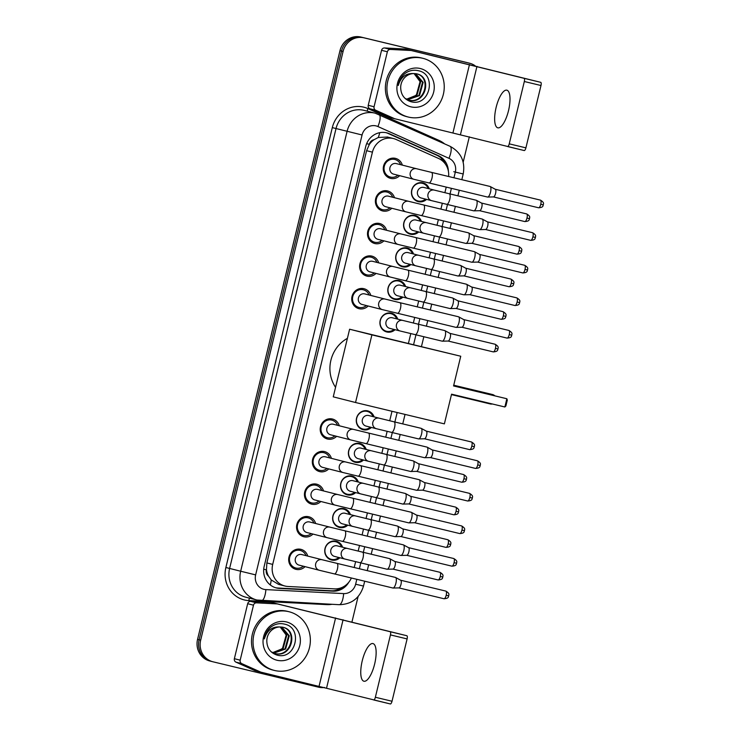 <?xml version="1.0" encoding="UTF-8"?>
<svg xmlns="http://www.w3.org/2000/svg" width="741" height="741" viewBox="0 0 741 741"><rect width="100%" height="100%" fill="white"/><g stroke="black" fill="none" stroke-linecap="round" stroke-linejoin="round"><path stroke-width="1.11" d="M339.887 557.769A9.679 9.133 -75.7 0 1 331.625 560.039A9.679 9.133 -75.7 0 1 331.523 560.011A9.679 9.133 -75.7 0 1 325.03 548.442A9.679 9.133 -75.7 0 1 336.182 541.217A9.679 9.133 -75.7 0 1 336.294 541.245A9.679 9.133 -75.7 0 1 342.564 547.21M347.77 525.193A9.679 9.133 -75.7 0 1 339.508 527.462A9.679 9.133 -75.7 0 1 339.406 527.435A9.679 9.133 -75.7 0 1 332.913 515.856A9.679 9.133 -75.7 0 1 344.065 508.641A9.679 9.133 -75.7 0 1 344.176 508.669A9.679 9.133 -75.7 0 1 350.447 514.634M355.652 492.608A9.679 9.133 -75.7 0 1 347.39 494.877A9.679 9.133 -75.7 0 1 347.288 494.849A9.679 9.133 -75.7 0 1 340.795 483.28A9.679 9.133 -75.7 0 1 351.947 476.055A9.679 9.133 -75.7 0 1 352.049 476.083A9.679 9.133 -75.7 0 1 358.329 482.048M363.535 460.031A9.679 9.133 -75.7 0 1 355.272 462.301A9.679 9.133 -75.7 0 1 355.171 462.273A9.679 9.133 -75.7 0 1 348.678 450.695A9.679 9.133 -75.7 0 1 359.83 443.479A9.679 9.133 -75.7 0 1 359.931 443.507A9.679 9.133 -75.7 0 1 366.211 449.472M371.417 427.446A9.679 9.133 -75.7 0 1 363.155 429.715A9.679 9.133 -75.7 0 1 363.053 429.687A9.679 9.133 -75.7 0 1 356.56 418.119A9.679 9.133 -75.7 0 1 367.712 410.894A9.679 9.133 -75.7 0 1 367.814 410.922A9.679 9.133 -75.7 0 1 374.094 416.887M395.064 329.708A9.679 9.133 -75.7 0 1 386.802 331.977A9.679 9.133 -75.7 0 1 386.691 331.949A9.679 9.133 -75.7 0 1 380.207 320.371A9.679 9.133 -75.7 0 1 391.359 313.156A9.679 9.133 -75.7 0 1 391.461 313.184A9.679 9.133 -75.7 0 1 397.741 319.149M402.947 297.122A9.679 9.133 -75.7 0 1 394.684 299.392A9.679 9.133 -75.7 0 1 394.573 299.364A9.679 9.133 -75.7 0 1 388.089 287.795A9.679 9.133 -75.7 0 1 399.242 280.57A9.679 9.133 -75.7 0 1 399.343 280.598A9.679 9.133 -75.7 0 1 405.623 286.563M410.82 264.546A9.679 9.133 -75.7 0 1 402.567 266.816A9.679 9.133 -75.7 0 1 402.456 266.788A9.679 9.133 -75.7 0 1 395.972 255.21A9.679 9.133 -75.7 0 1 407.124 247.994A9.679 9.133 -75.7 0 1 407.226 248.022A9.679 9.133 -75.7 0 1 413.506 253.987M418.702 231.961A9.679 9.133 -75.7 0 1 410.449 234.23A9.679 9.133 -75.7 0 1 410.338 234.202A9.679 9.133 -75.7 0 1 403.854 222.633A9.679 9.133 -75.7 0 1 415.006 215.409A9.679 9.133 -75.7 0 1 415.108 215.436A9.679 9.133 -75.7 0 1 421.388 221.402M426.584 199.385A9.679 9.133 -75.7 0 1 418.332 201.654A9.679 9.133 -75.7 0 1 418.22 201.626A9.679 9.133 -75.7 0 1 411.737 190.048A9.679 9.133 -75.7 0 1 422.889 182.832A9.679 9.133 -75.7 0 1 422.991 182.86A9.679 9.133 -75.7 0 1 429.271 188.825M305.079 566.652A10.3 9.716 -75.7 0 1 296.002 569.347A10.3 9.716 -75.7 0 1 295.891 569.32A10.3 9.716 -75.7 0 1 288.99 557.01A10.3 9.716 -75.7 0 1 300.846 549.331A10.3 9.716 -75.7 0 1 300.966 549.359A10.3 9.716 -75.7 0 1 307.765 556.093M312.961 534.066A10.3 9.716 -75.7 0 1 303.884 536.771A10.3 9.716 -75.7 0 1 303.773 536.743A10.3 9.716 -75.7 0 1 296.872 524.424A10.3 9.716 -75.7 0 1 308.728 516.746A10.3 9.716 -75.7 0 1 308.849 516.773A10.3 9.716 -75.7 0 1 315.647 523.517M320.844 501.49A10.3 9.716 -75.7 0 1 311.766 504.186A10.3 9.716 -75.7 0 1 311.655 504.158A10.3 9.716 -75.7 0 1 304.755 491.848A10.3 9.716 -75.7 0 1 316.611 484.169A10.3 9.716 -75.7 0 1 316.731 484.197A10.3 9.716 -75.7 0 1 323.53 490.931M328.726 468.905A10.3 9.716 -75.7 0 1 319.649 471.609A10.3 9.716 -75.7 0 1 319.538 471.582A10.3 9.716 -75.7 0 1 312.637 459.263A10.3 9.716 -75.7 0 1 324.493 451.584A10.3 9.716 -75.7 0 1 324.604 451.612A10.3 9.716 -75.7 0 1 331.412 458.355M336.609 436.329A10.3 9.716 -75.7 0 1 327.531 439.024A10.3 9.716 -75.7 0 1 327.42 438.996A10.3 9.716 -75.7 0 1 320.52 426.686A10.3 9.716 -75.7 0 1 332.376 419.008A10.3 9.716 -75.7 0 1 332.487 419.036A10.3 9.716 -75.7 0 1 339.295 425.769M368.138 306.005A10.3 9.716 -75.7 0 1 359.061 308.701A10.3 9.716 -75.7 0 1 358.95 308.673A10.3 9.716 -75.7 0 1 352.049 296.363A10.3 9.716 -75.7 0 1 363.905 288.684A10.3 9.716 -75.7 0 1 364.016 288.712A10.3 9.716 -75.7 0 1 370.824 295.446M376.02 273.42A10.3 9.716 -75.7 0 1 366.943 276.124A10.3 9.716 -75.7 0 1 366.832 276.097A10.3 9.716 -75.7 0 1 359.931 263.777A10.3 9.716 -75.7 0 1 371.787 256.099A10.3 9.716 -75.7 0 1 371.899 256.127A10.3 9.716 -75.7 0 1 378.697 262.87M383.903 240.844A10.3 9.716 -75.7 0 1 374.826 243.539A10.3 9.716 -75.7 0 1 374.705 243.511A10.3 9.716 -75.7 0 1 367.814 231.201A10.3 9.716 -75.7 0 1 379.67 223.523A10.3 9.716 -75.7 0 1 379.781 223.55A10.3 9.716 -75.7 0 1 386.58 230.284M391.785 208.258A10.3 9.716 -75.7 0 1 382.708 210.963A10.3 9.716 -75.7 0 1 382.588 210.935A10.3 9.716 -75.7 0 1 375.696 198.616A10.3 9.716 -75.7 0 1 387.552 190.937A10.3 9.716 -75.7 0 1 387.663 190.965A10.3 9.716 -75.7 0 1 394.462 197.708M399.668 175.682A10.3 9.716 -75.7 0 1 390.59 178.377A10.3 9.716 -75.7 0 1 390.47 178.349A10.3 9.716 -75.7 0 1 383.579 166.04A10.3 9.716 -75.7 0 1 395.435 158.361A10.3 9.716 -75.7 0 1 395.546 158.389A10.3 9.716 -75.7 0 1 402.344 165.123M387.487 137.039L378.28 137.493L374.029 139.716A6.048 5.715 104.3 0 0 369.333 144.31L366.665 143.671M448.611 176.497A18.155 17.136 104.3 0 0 438.598 158.472L396.185 139.493A18.155 17.136 104.3 0 0 393.554 138.576A18.155 17.136 104.3 0 0 393.36 138.53A18.155 17.136 104.3 0 0 372.427 152.164L272.697 564.41A18.155 17.136 104.3 0 0 284.887 586.001A18.155 17.136 104.3 0 0 288.045 586.483L334.469 588.863A18.155 17.136 104.3 0 0 351.354 578.026M268.464 576.072A18.155 17.136 -75.7 0 1 266.464 569.533L266.389 569.838A6.048 5.715 104.3 0 0 268.464 576.072L271.234 579.971L278.625 584.417L284.887 586.001M369.333 144.31L369.259 144.625A18.155 17.136 -75.7 0 1 374.029 139.716M369.259 144.625L366.6 150.682L266.871 562.928L266.464 569.533M354.207 567.504L355.615 561.669M358.181 551.082L359.524 545.515M362.09 534.928L363.498 529.093M366.063 518.505L367.406 512.929M369.972 502.342L371.38 496.507M373.946 485.92L375.289 480.353M377.854 469.766L379.262 463.931M381.828 453.344L383.171 447.768M385.737 437.181L387.145 431.345M389.71 420.758L391.998 411.274M408.43 343.352L410.792 333.607M413.348 323.02L414.701 317.444M417.266 306.857L418.674 301.022M421.231 290.435L422.583 284.868M425.139 274.281L426.557 268.446M429.113 257.859L430.465 252.283M433.022 241.696L434.439 235.86M436.995 225.273L438.348 219.707M440.904 209.119L442.321 203.284M444.878 192.697L446.23 187.121M209.944 661.028A18.155 17.136 -75.7 0 1 209.74 660.972L211.296 661.37A18.155 17.136 -75.7 0 0 211.5 661.417A18.155 17.136 -75.7 0 1 211.296 661.37A18.155 17.136 -75.7 0 1 199.107 639.77L341.527 51.083A18.155 17.136 -75.7 0 1 362.451 37.448L467.951 62.809A18.155 17.136 -75.7 0 1 468.155 62.855A18.155 17.136 -75.7 0 1 468.358 62.911M209.74 660.972A18.155 17.136 -75.7 0 1 197.56 639.381L339.98 50.684A18.155 17.136 -75.7 0 1 360.904 37.05L466.404 62.411A18.155 17.136 -75.7 0 1 466.598 62.466A18.155 17.136 -75.7 0 1 466.802 62.522M448.379 171.208A18.155 17.136 104.3 0 0 438.292 155.601L389.516 133.778A18.155 17.136 104.3 0 0 386.885 132.861A18.155 17.136 104.3 0 0 386.691 132.815A18.155 17.136 104.3 0 0 365.758 146.449L264.176 566.356A18.155 17.136 104.3 0 0 276.365 587.946A18.155 17.136 104.3 0 0 279.524 588.428L332.913 591.17A18.155 17.136 104.3 0 0 348.881 582.139M324.567 687.472A18.155 17.136 -75.7 0 1 318.547 687.176L213.047 661.815A18.155 17.136 -75.7 0 1 212.843 661.759A18.155 17.136 -75.7 0 1 200.663 640.168L343.074 51.472A18.155 17.136 -75.7 0 1 364.007 37.837L469.498 63.207A18.155 17.136 -75.7 0 1 469.701 63.254A18.155 17.136 -75.7 0 1 475.222 65.838M469.322 136.816L463.181 162.177M358.098 596.551L351.984 621.838M212.843 661.759L211.296 661.37A18.155 17.136 -75.7 0 1 199.107 639.77L341.527 51.083A18.155 17.136 -75.7 0 1 362.451 37.448L467.951 62.809A18.155 17.136 -75.7 0 1 468.155 62.855L466.598 62.466M342.537 587.233A18.155 17.136 -75.7 0 1 331.366 590.772L277.977 588.03A18.155 17.136 -75.7 0 1 275.596 587.733M386.107 132.685A18.155 17.136 -75.7 0 1 387.96 133.38L436.736 155.202A18.155 17.136 -75.7 0 1 445.304 163.965M408.467 117.087A30.251 28.556 -75.7 0 1 408.124 117.004A30.251 28.556 -75.7 0 1 387.858 80.825A30.251 28.556 -75.7 0 1 422.694 58.27A30.251 28.556 -75.7 0 1 423.037 58.354A30.251 28.556 -75.7 0 1 443.303 94.533A30.251 28.556 -75.7 0 1 408.467 117.087M408.124 117.004L406.577 116.606A30.251 28.556 -75.7 0 1 386.311 80.426A30.251 28.556 -75.7 0 1 421.147 57.881A30.251 28.556 -75.7 0 1 421.481 57.965L423.037 58.354M420.221 68.505A19.729 18.618 -75.7 0 1 433.68 92.032A19.729 18.618 -75.7 0 1 410.94 106.852A19.729 18.618 -75.7 0 1 397.482 83.325A19.729 18.618 -75.7 0 1 420.221 68.505M410.514 101.554C429.558 107.649 437.31 74.619 418.785 70.812C413.83 69.506 409.199 70.423 404.892 73.563C401.187 76.666 398.973 80.639 398.25 85.502C400.816 77.092 405.92 73.109 413.571 73.563A13.671 12.903 -75.7 0 0 400.686 87.392C400.825 94.496 404.104 99.22 410.514 101.554M408.486 99.979C424.889 104.796 432.123 76.684 416.146 73.711M405.077 98.405L409.097 100.137C425.501 104.953 432.735 76.842 416.757 73.868L413.571 73.563M407.43 99.618L418.906 95.432L422.537 82.242L415.34 73.618M407.726 99.729L419.526 95.589L423.148 82.399L415.664 73.665M414.052 73.554L420.073 81.621L416.442 94.802L412.654 97.636A13.671 12.903 -75.7 0 1 406.346 99.137M406.54 99.229L417.063 94.959L420.684 81.769L414.376 73.554M508.53 110.576A19.359 6.4 -76.5 0 0 506.853 90.18A19.359 6.4 -76.5 0 0 496.127 107.426A19.359 6.4 -76.5 0 0 497.804 127.832A19.359 6.4 -76.5 0 0 508.53 110.576M394.851 118.764L389.099 117.31A3.029 2.853 -75.7 0 1 388.627 117.143L369.842 108.742A3.029 2.853 -75.7 0 1 368.249 105.287L374.066 106.769L387.367 51.777L381.55 50.305A3.029 2.853 -75.7 0 1 384.551 47.961L405.114 49.017A3.029 2.853 -75.7 0 1 405.605 49.082L540.726 82.325A3.029 1 103.5 0 1 540.986 85.511L524.322 81.51A3.029 1 -76.5 0 0 524.072 78.324L411.422 50.564A3.029 2.853 104.3 0 0 410.931 50.49L390.359 49.434A3.029 2.853 104.3 0 0 387.367 51.777M368.249 105.287L381.55 50.305M525.906 147.848A3.029 1 103.5 0 1 524.23 150.543L507.566 146.542A3.029 1 -76.5 0 0 509.243 143.847L525.906 147.848L540.986 85.511M524.23 150.543A3.029 1 103.5 0 1 524.22 150.543L394.916 118.782A3.029 2.853 104.3 0 1 394.879 118.773L389.071 117.3M509.243 143.847L524.322 81.51M374.066 106.769A3.029 2.853 104.3 0 0 375.659 110.214L394.444 118.625A3.029 2.853 104.3 0 0 394.879 118.773M274.587 670.485A30.251 28.556 -75.7 0 1 274.244 670.401A30.251 28.556 -75.7 0 1 253.978 634.231A30.251 28.556 -75.7 0 1 288.814 611.677A30.251 28.556 -75.7 0 1 289.147 611.76A30.251 28.556 -75.7 0 1 309.414 647.94A30.251 28.556 -75.7 0 1 274.587 670.485M274.244 670.401L272.697 670.012A30.251 28.556 -75.7 0 1 252.431 633.833A30.251 28.556 -75.7 0 1 287.258 611.279A30.251 28.556 -75.7 0 1 287.601 611.371L289.147 611.76M286.341 621.912A19.729 18.618 -75.7 0 1 299.799 645.439A19.729 18.618 -75.7 0 1 277.06 660.259A19.729 18.618 -75.7 0 1 263.601 636.732A19.729 18.618 -75.7 0 1 286.341 621.912M276.634 654.961C295.678 661.055 303.421 628.025 284.896 624.218C279.95 622.903 275.319 623.829 271.002 626.969C267.306 630.072 265.093 634.046 264.37 638.899C266.936 630.489 272.04 626.515 279.681 626.969A13.671 12.903 -75.7 0 0 266.806 640.798C266.945 647.903 270.224 652.626 276.634 654.961M274.605 653.386C291 658.193 298.234 630.091 282.265 627.118M271.187 651.811L275.217 653.543C291.621 658.351 298.855 630.248 282.877 627.275L279.681 626.969M273.549 653.016L285.026 648.829L288.647 635.648L281.46 627.025M273.846 653.127L285.637 648.986L289.268 635.806L281.775 627.062M280.172 626.96L286.193 635.018L282.562 648.208L278.764 651.043A13.671 12.903 -75.7 0 1 272.466 652.543M272.66 652.636L283.182 648.366L286.804 635.176L280.496 626.96M335.553 387.321A33.28 31.409 -75.7 0 1 347.409 338.35M451.565 394.175L504.871 406.985L506.863 398.751L453.557 385.941L460.745 356.236L371.908 334.876L355.541 402.511L444.378 423.871L451.565 394.175M504.871 406.985L505.881 405.975L507.298 400.094L506.863 398.751L453.566 385.904M355.541 402.511L333.255 396.843L349.613 329.217L460.745 356.236M349.613 329.217L371.908 334.876M400.603 164.678A9.077 8.568 104.3 0 0 394.86 159.472A9.077 8.568 104.3 0 0 394.758 159.445A9.077 8.568 104.3 0 0 384.31 166.216A9.077 8.568 104.3 0 0 390.387 177.071A9.077 8.568 104.3 0 0 390.488 177.09A9.077 8.568 104.3 0 0 397.926 175.237M396.352 163.604A5.446 5.141 104.3 0 0 389.961 167.623A5.446 5.141 104.3 0 0 393.666 174.154M428.974 182.971A5.446 1.797 103.5 0 0 431.901 178.451A5.446 1.797 103.5 0 0 431.984 178.127A5.446 1.797 103.5 0 0 431.512 172.384L490.042 186.454A5.446 1.797 103.5 0 1 490.051 186.454A5.446 1.797 103.5 0 1 490.19 186.51A5.446 1.797 103.5 0 1 490.514 192.197A5.446 1.797 103.5 0 1 487.652 197.06A5.446 1.797 103.5 0 1 487.495 197.041A5.446 1.797 103.5 0 1 487.485 197.041L413.923 179.303A5.446 5.141 104.3 0 0 413.978 179.313M495.247 189.261A3.937 1.297 103.5 0 1 495.349 189.307A3.937 1.297 103.5 0 1 495.581 193.401A3.937 1.297 103.5 0 1 493.515 196.921A3.937 1.297 103.5 0 1 493.404 196.911M392.721 197.263A9.077 8.568 104.3 0 0 386.978 192.058A9.077 8.568 104.3 0 0 386.876 192.03A9.077 8.568 104.3 0 0 376.428 198.792A9.077 8.568 104.3 0 0 382.504 209.647A9.077 8.568 104.3 0 0 382.606 209.675A9.077 8.568 104.3 0 0 390.044 207.813M388.469 196.18A5.446 5.141 104.3 0 0 388.404 196.161A5.446 5.141 104.3 0 0 382.078 200.209A5.446 5.141 104.3 0 0 385.783 206.739M421.092 215.557A5.446 1.797 103.5 0 0 424.019 211.037A5.446 1.797 103.5 0 0 424.102 210.703A5.446 1.797 103.5 0 0 423.63 204.97L482.159 219.04A5.446 1.797 103.5 0 1 482.169 219.04A5.446 1.797 103.5 0 1 482.308 219.095A5.446 1.797 103.5 0 1 482.632 224.773A5.446 1.797 103.5 0 1 479.77 229.645A5.446 1.797 103.5 0 1 479.612 229.627A5.446 1.797 103.5 0 1 479.603 229.627L406.04 211.88A5.446 5.141 104.3 0 0 406.096 211.898M487.365 221.846A3.937 1.297 103.5 0 1 487.467 221.883A3.937 1.297 103.5 0 1 487.698 225.986A3.937 1.297 103.5 0 1 485.633 229.506A3.937 1.297 103.5 0 1 485.522 229.488M384.838 229.84A9.077 8.568 104.3 0 0 379.096 224.634A9.077 8.568 104.3 0 0 378.994 224.606A9.077 8.568 104.3 0 0 368.546 231.377A9.077 8.568 104.3 0 0 374.622 242.233A9.077 8.568 104.3 0 0 374.724 242.251A9.077 8.568 104.3 0 0 382.161 240.399M380.587 228.765A5.446 5.141 104.3 0 0 374.196 232.785A5.446 5.141 104.3 0 0 377.901 239.315M413.209 248.133A5.446 1.797 103.5 0 0 416.136 243.613A5.446 1.797 103.5 0 0 416.22 243.289A5.446 1.797 103.5 0 0 415.757 237.546L474.277 251.616A5.446 1.797 103.5 0 1 474.286 251.616A5.446 1.797 103.5 0 1 474.425 251.671A5.446 1.797 103.5 0 1 474.749 257.359A5.446 1.797 103.5 0 1 471.887 262.221A5.446 1.797 103.5 0 1 471.73 262.203A5.446 1.797 103.5 0 1 471.721 262.203L398.158 244.465A5.446 5.141 104.3 0 0 398.213 244.474M479.483 254.422A3.937 1.297 103.5 0 1 479.584 254.469A3.937 1.297 103.5 0 1 479.816 258.563A3.937 1.297 103.5 0 1 477.75 262.082A3.937 1.297 103.5 0 1 477.639 262.073M376.956 262.425A9.077 8.568 104.3 0 0 371.213 257.22A9.077 8.568 104.3 0 0 371.111 257.192A9.077 8.568 104.3 0 0 360.663 263.953A9.077 8.568 104.3 0 0 366.739 274.809A9.077 8.568 104.3 0 0 366.841 274.837A9.077 8.568 104.3 0 0 374.279 272.975M372.704 261.341A5.446 5.141 104.3 0 0 372.649 261.323A5.446 5.141 104.3 0 0 372.584 261.314A5.446 5.141 104.3 0 0 366.313 265.371A5.446 5.141 104.3 0 0 370.018 271.901M372.649 261.323L392.952 266.491A5.446 5.141 104.3 0 0 386.552 270.9A5.446 5.141 104.3 0 0 390.275 277.041L405.327 280.719A5.446 1.797 103.5 0 0 408.254 276.198A5.446 1.797 103.5 0 0 408.337 275.865A5.446 1.797 103.5 0 0 407.874 270.132L466.395 284.201A5.446 1.797 103.5 0 1 466.404 284.201A5.446 1.797 103.5 0 1 466.543 284.257A5.446 1.797 103.5 0 1 466.867 289.935A5.446 1.797 103.5 0 1 464.005 294.807A5.446 1.797 103.5 0 1 463.847 294.788A5.446 1.797 103.5 0 1 463.838 294.788M471.6 287.008A3.937 1.297 103.5 0 1 471.702 287.045A3.937 1.297 103.5 0 1 471.934 291.148A3.937 1.297 103.5 0 1 469.868 294.668A3.937 1.297 103.5 0 1 469.757 294.649M369.074 295.001A9.077 8.568 104.3 0 0 363.331 289.796A9.077 8.568 104.3 0 0 363.229 289.768A9.077 8.568 104.3 0 0 352.781 296.539A9.077 8.568 104.3 0 0 358.857 307.395A9.077 8.568 104.3 0 0 358.959 307.413A9.077 8.568 104.3 0 0 366.397 305.561M364.822 293.927A5.446 5.141 104.3 0 0 358.431 297.947A5.446 5.141 104.3 0 0 362.136 304.477M397.445 313.295A5.446 1.797 103.5 0 0 400.372 308.775A5.446 1.797 103.5 0 0 400.455 308.451A5.446 1.797 103.5 0 0 399.992 302.708L458.512 316.778A5.446 1.797 103.5 0 1 458.522 316.778A5.446 1.797 103.5 0 1 458.66 316.833A5.446 1.797 103.5 0 1 458.985 322.52A5.446 1.797 103.5 0 1 456.123 327.383A5.446 1.797 103.5 0 1 455.965 327.365A5.446 1.797 103.5 0 1 455.956 327.365L382.393 309.627A5.446 5.141 104.3 0 0 382.449 309.636M463.718 319.584A3.937 1.297 103.5 0 1 463.82 319.63A3.937 1.297 103.5 0 1 464.051 323.724A3.937 1.297 103.5 0 1 461.986 327.244A3.937 1.297 103.5 0 1 461.875 327.235M337.553 425.325A9.077 8.568 104.3 0 0 331.801 420.119A9.077 8.568 104.3 0 0 331.699 420.091A9.077 8.568 104.3 0 0 321.251 426.862A9.077 8.568 104.3 0 0 327.327 437.718A9.077 8.568 104.3 0 0 327.429 437.736A9.077 8.568 104.3 0 0 334.867 435.884M333.293 424.25A5.446 5.141 104.3 0 0 326.901 428.27A5.446 5.141 104.3 0 0 330.616 434.8M333.237 424.232L353.55 429.391A5.446 5.141 104.3 0 0 353.485 429.382A5.446 5.141 104.3 0 0 347.14 433.8A5.446 5.141 104.3 0 0 350.864 439.95L365.915 443.618A5.446 1.797 103.5 0 0 368.851 439.098A5.446 1.797 103.5 0 0 368.935 438.774A5.446 1.797 103.5 0 0 368.462 433.031L426.983 447.101A5.446 1.797 103.5 0 1 426.992 447.101A5.446 1.797 103.5 0 1 427.131 447.156A5.446 1.797 103.5 0 1 427.455 452.844A5.446 1.797 103.5 0 1 424.593 457.706A5.446 1.797 103.5 0 1 424.436 457.688A5.446 1.797 103.5 0 1 424.426 457.688M432.188 449.907A3.937 1.297 103.5 0 1 432.29 449.954A3.937 1.297 103.5 0 1 432.522 454.048A3.937 1.297 103.5 0 1 430.456 457.567A3.937 1.297 103.5 0 1 430.345 457.558M329.671 457.91A9.077 8.568 104.3 0 0 323.919 452.705A9.077 8.568 104.3 0 0 323.817 452.677A9.077 8.568 104.3 0 0 313.369 459.439A9.077 8.568 104.3 0 0 319.445 470.294A9.077 8.568 104.3 0 0 319.547 470.322A9.077 8.568 104.3 0 0 326.985 468.46M325.41 456.827A5.446 5.141 104.3 0 0 325.355 456.808A5.446 5.141 104.3 0 0 325.29 456.799A5.446 5.141 104.3 0 0 319.019 460.856A5.446 5.141 104.3 0 0 322.733 467.386M358.033 476.204A5.446 1.797 103.5 0 0 360.969 471.684A5.446 1.797 103.5 0 0 361.052 471.35A5.446 1.797 103.5 0 0 360.58 465.617L419.1 479.686A5.446 1.797 103.5 0 1 419.11 479.686A5.446 1.797 103.5 0 1 419.249 479.742A5.446 1.797 103.5 0 1 419.573 485.42A5.446 1.797 103.5 0 1 416.711 490.292A5.446 1.797 103.5 0 1 416.553 490.273A5.446 1.797 103.5 0 1 416.544 490.273L342.981 472.526A5.446 5.141 104.3 0 0 343.046 472.545M424.306 482.493A3.937 1.297 103.5 0 1 424.408 482.53A3.937 1.297 103.5 0 1 424.639 486.633A3.937 1.297 103.5 0 1 422.574 490.153A3.937 1.297 103.5 0 1 422.463 490.134M321.789 490.486A9.077 8.568 104.3 0 0 316.036 485.281A9.077 8.568 104.3 0 0 315.935 485.253A9.077 8.568 104.3 0 0 305.487 492.024A9.077 8.568 104.3 0 0 311.563 502.88A9.077 8.568 104.3 0 0 311.665 502.898A9.077 8.568 104.3 0 0 319.102 501.046M317.528 489.412A5.446 5.141 104.3 0 0 311.137 493.432A5.446 5.141 104.3 0 0 314.851 499.962M350.15 508.78A5.446 1.797 103.5 0 0 353.087 504.26A5.446 1.797 103.5 0 0 353.17 503.936A5.446 1.797 103.5 0 0 352.697 498.193L411.218 512.263A5.446 1.797 103.5 0 1 411.227 512.263A5.446 1.797 103.5 0 1 411.366 512.318A5.446 1.797 103.5 0 1 411.69 518.005A5.446 1.797 103.5 0 1 408.828 522.868A5.446 1.797 103.5 0 1 408.671 522.85A5.446 1.797 103.5 0 1 408.661 522.85L335.099 505.112A5.446 5.141 104.3 0 0 335.164 505.121M416.423 515.069A3.937 1.297 103.5 0 1 416.525 515.115A3.937 1.297 103.5 0 1 416.757 519.209A3.937 1.297 103.5 0 1 414.691 522.729A3.937 1.297 103.5 0 1 414.58 522.72M313.906 523.072A9.077 8.568 104.3 0 0 308.154 517.866A9.077 8.568 104.3 0 0 308.052 517.839A9.077 8.568 104.3 0 0 297.604 524.6A9.077 8.568 104.3 0 0 303.68 535.456A9.077 8.568 104.3 0 0 303.782 535.484A9.077 8.568 104.3 0 0 311.22 533.622M309.645 521.988A5.446 5.141 104.3 0 0 309.59 521.97A5.446 5.141 104.3 0 0 309.525 521.96A5.446 5.141 104.3 0 0 303.254 526.017A5.446 5.141 104.3 0 0 306.969 532.547M342.268 541.365A5.446 1.797 103.5 0 0 345.204 536.845A5.446 1.797 103.5 0 0 345.287 536.512A5.446 1.797 103.5 0 0 344.815 530.778L403.336 544.848A5.446 1.797 103.5 0 1 403.345 544.848A5.446 1.797 103.5 0 1 403.484 544.904A5.446 1.797 103.5 0 1 403.808 550.582A5.446 1.797 103.5 0 1 400.946 555.454A5.446 1.797 103.5 0 1 400.788 555.435A5.446 1.797 103.5 0 1 400.779 555.435L327.216 537.688A5.446 5.141 104.3 0 0 327.281 537.707M408.541 547.655A3.937 1.297 103.5 0 1 408.643 547.692A3.937 1.297 103.5 0 1 408.875 551.795A3.937 1.297 103.5 0 1 406.809 555.315A3.937 1.297 103.5 0 1 406.698 555.296M306.024 555.648A9.077 8.568 104.3 0 0 300.272 550.443A9.077 8.568 104.3 0 0 300.17 550.415A9.077 8.568 104.3 0 0 289.722 557.186A9.077 8.568 104.3 0 0 295.798 568.041A9.077 8.568 104.3 0 0 295.9 568.06A9.077 8.568 104.3 0 0 303.338 566.207M301.763 554.574A5.446 5.141 104.3 0 0 295.372 558.594A5.446 5.141 104.3 0 0 299.086 565.124M334.386 573.942A5.446 1.797 103.5 0 0 337.322 569.421A5.446 1.797 103.5 0 0 337.405 569.097A5.446 1.797 103.5 0 0 336.933 563.355L395.453 577.424A5.446 1.797 103.5 0 1 395.462 577.424A5.446 1.797 103.5 0 1 395.601 577.48A5.446 1.797 103.5 0 1 395.926 583.167A5.446 1.797 103.5 0 1 393.063 588.03A5.446 1.797 103.5 0 1 392.906 588.011A5.446 1.797 103.5 0 1 392.897 588.011L319.334 570.274A5.446 5.141 104.3 0 0 319.399 570.283M400.659 580.231A3.937 1.297 103.5 0 1 400.761 580.277A3.937 1.297 103.5 0 1 400.992 584.371A3.937 1.297 103.5 0 1 398.927 587.891A3.937 1.297 103.5 0 1 398.815 587.882M428.205 188.557A9.077 8.568 104.3 0 0 422.453 183.351A9.077 8.568 104.3 0 0 422.351 183.323A9.077 8.568 104.3 0 0 411.903 190.085A9.077 8.568 104.3 0 0 417.989 200.941A9.077 8.568 104.3 0 0 418.091 200.968A9.077 8.568 104.3 0 0 425.519 199.107M423.945 187.473A5.446 5.141 104.3 0 0 423.889 187.454A5.446 5.141 104.3 0 0 423.824 187.445A5.446 5.141 104.3 0 0 417.554 191.502A5.446 5.141 104.3 0 0 421.203 198.014A5.446 5.141 104.3 0 0 421.268 198.023M446.721 204.349A5.446 1.797 103.5 0 0 449.657 199.829A5.446 1.797 103.5 0 0 449.741 199.496A5.446 1.797 103.5 0 0 449.268 193.753L476.25 200.246A5.446 1.797 103.5 0 1 476.259 200.246A5.446 1.797 103.5 0 1 476.398 200.302A5.446 1.797 103.5 0 1 476.722 205.979A5.446 1.797 103.5 0 1 473.86 210.852A5.446 1.797 103.5 0 1 473.703 210.833L431.67 200.672A5.446 5.141 104.3 0 0 431.734 200.691M481.455 203.053A3.937 1.297 103.5 0 1 481.557 203.09A3.937 1.297 103.5 0 1 481.789 207.193A3.937 1.297 103.5 0 1 479.723 210.713A3.937 1.297 103.5 0 1 479.612 210.694M420.323 221.133A9.077 8.568 104.3 0 0 414.571 215.927A9.077 8.568 104.3 0 0 414.469 215.9A9.077 8.568 104.3 0 0 404.021 222.671A9.077 8.568 104.3 0 0 410.106 233.517A9.077 8.568 104.3 0 0 410.208 233.545A9.077 8.568 104.3 0 0 417.637 231.692M416.062 220.049A5.446 5.141 104.3 0 0 416.007 220.04A5.446 5.141 104.3 0 0 409.671 224.078A5.446 5.141 104.3 0 0 413.385 230.608M438.839 236.925A5.446 1.797 103.5 0 0 441.775 232.405A5.446 1.797 103.5 0 0 441.858 232.072A5.446 1.797 103.5 0 0 441.386 226.338L468.368 232.822A5.446 1.797 103.5 0 1 468.377 232.822A5.446 1.797 103.5 0 1 468.516 232.878A5.446 1.797 103.5 0 1 468.84 238.565A5.446 1.797 103.5 0 1 465.978 243.428A5.446 1.797 103.5 0 1 465.82 243.409L423.787 233.258A5.446 5.141 104.3 0 0 423.852 233.267M473.573 235.629A3.937 1.297 103.5 0 1 473.675 235.675A3.937 1.297 103.5 0 1 473.907 239.778A3.937 1.297 103.5 0 1 471.841 243.289A3.937 1.297 103.5 0 1 471.73 243.28M412.441 253.718A9.077 8.568 104.3 0 0 406.689 248.513A9.077 8.568 104.3 0 0 406.587 248.485A9.077 8.568 104.3 0 0 396.139 255.247A9.077 8.568 104.3 0 0 402.224 266.102A9.077 8.568 104.3 0 0 402.326 266.13A9.077 8.568 104.3 0 0 409.754 264.268M408.18 252.635A5.446 5.141 104.3 0 0 408.124 252.616A5.446 5.141 104.3 0 0 408.059 252.607A5.446 5.141 104.3 0 0 401.789 256.664A5.446 5.141 104.3 0 0 405.438 263.175A5.446 5.141 104.3 0 0 405.503 263.185M430.956 269.511A5.446 1.797 103.5 0 0 433.893 264.991A5.446 1.797 103.5 0 0 433.976 264.657A5.446 1.797 103.5 0 0 433.504 258.915L460.485 265.408A5.446 1.797 103.5 0 1 460.494 265.408A5.446 1.797 103.5 0 1 460.633 265.463A5.446 1.797 103.5 0 1 460.958 271.141A5.446 1.797 103.5 0 1 458.105 276.013A5.446 1.797 103.5 0 1 457.938 275.995L415.905 265.834A5.446 5.141 104.3 0 0 415.97 265.852M465.691 268.214A3.937 1.297 103.5 0 1 465.793 268.251A3.937 1.297 103.5 0 1 466.024 272.355A3.937 1.297 103.5 0 1 463.959 275.874A3.937 1.297 103.5 0 1 463.847 275.856M404.558 286.295A9.077 8.568 104.3 0 0 398.806 281.089A9.077 8.568 104.3 0 0 398.704 281.061A9.077 8.568 104.3 0 0 388.256 287.832A9.077 8.568 104.3 0 0 394.342 298.679A9.077 8.568 104.3 0 0 394.444 298.706A9.077 8.568 104.3 0 0 401.872 296.854M400.307 285.211A5.446 5.141 104.3 0 0 400.242 285.202A5.446 5.141 104.3 0 0 393.906 289.24A5.446 5.141 104.3 0 0 397.621 295.77M423.074 302.087A5.446 1.797 103.5 0 0 426.01 297.567A5.446 1.797 103.5 0 0 426.094 297.234A5.446 1.797 103.5 0 0 425.621 291.5L452.603 297.984A5.446 1.797 103.5 0 1 452.612 297.984A5.446 1.797 103.5 0 1 452.751 298.039A5.446 1.797 103.5 0 1 453.075 303.727A5.446 1.797 103.5 0 1 450.222 308.589A5.446 1.797 103.5 0 1 450.056 308.571L408.022 298.419A5.446 5.141 104.3 0 0 408.087 298.428M457.808 300.79A3.937 1.297 103.5 0 1 457.91 300.837A3.937 1.297 103.5 0 1 458.142 304.94A3.937 1.297 103.5 0 1 456.076 308.451A3.937 1.297 103.5 0 1 455.965 308.441M396.676 318.88A9.077 8.568 104.3 0 0 390.924 313.675A9.077 8.568 104.3 0 0 390.822 313.647A9.077 8.568 104.3 0 0 380.374 320.408A9.077 8.568 104.3 0 0 386.459 331.264A9.077 8.568 104.3 0 0 386.561 331.292A9.077 8.568 104.3 0 0 393.99 329.43M392.424 317.796A5.446 5.141 104.3 0 0 392.36 317.778A5.446 5.141 104.3 0 0 392.295 317.769A5.446 5.141 104.3 0 0 386.024 321.826A5.446 5.141 104.3 0 0 389.673 328.337A5.446 5.141 104.3 0 0 389.738 328.346M415.192 334.673A5.446 1.797 103.5 0 0 418.128 330.153A5.446 1.797 103.5 0 0 418.211 329.819A5.446 1.797 103.5 0 0 417.739 324.076L444.72 330.569A5.446 1.797 103.5 0 1 444.73 330.569A5.446 1.797 103.5 0 1 444.869 330.625A5.446 1.797 103.5 0 1 445.193 336.303A5.446 1.797 103.5 0 1 442.34 341.175A5.446 1.797 103.5 0 1 442.173 341.156L400.14 330.995A5.446 5.141 104.3 0 0 400.205 331.014M449.926 333.376A3.937 1.297 103.5 0 1 450.028 333.413A3.937 1.297 103.5 0 1 450.259 337.516A3.937 1.297 103.5 0 1 448.194 341.036A3.937 1.297 103.5 0 1 448.083 341.017M373.029 416.618A9.077 8.568 104.3 0 0 367.286 411.412A9.077 8.568 104.3 0 0 367.184 411.385A9.077 8.568 104.3 0 0 356.727 418.156A9.077 8.568 104.3 0 0 362.812 429.002A9.077 8.568 104.3 0 0 362.914 429.03A9.077 8.568 104.3 0 0 370.343 427.177M368.777 415.534A5.446 5.141 104.3 0 0 368.712 415.525A5.446 5.141 104.3 0 0 362.386 419.563A5.446 5.141 104.3 0 0 366.091 426.094M391.544 432.411A5.446 1.797 103.5 0 0 394.481 427.89A5.446 1.797 103.5 0 0 394.564 427.557A5.446 1.797 103.5 0 0 394.092 421.824L421.073 428.307A5.446 1.797 103.5 0 1 421.083 428.307A5.446 1.797 103.5 0 1 421.221 428.363A5.446 1.797 103.5 0 1 421.546 434.05A5.446 1.797 103.5 0 1 418.693 438.913A5.446 1.797 103.5 0 1 418.535 438.894A5.446 1.797 103.5 0 1 418.526 438.894L376.493 428.743A5.446 5.141 104.3 0 0 376.558 428.752M426.279 431.114A3.937 1.297 103.5 0 1 426.381 431.16A3.937 1.297 103.5 0 1 426.612 435.263A3.937 1.297 103.5 0 1 424.556 438.774A3.937 1.297 103.5 0 1 424.436 438.765M365.146 449.203A9.077 8.568 104.3 0 0 359.404 443.998A9.077 8.568 104.3 0 0 359.302 443.97A9.077 8.568 104.3 0 0 348.844 450.732A9.077 8.568 104.3 0 0 354.93 461.587A9.077 8.568 104.3 0 0 355.032 461.615A9.077 8.568 104.3 0 0 362.46 459.753M360.895 448.12A5.446 5.141 104.3 0 0 360.83 448.101A5.446 5.141 104.3 0 0 354.504 452.149A5.446 5.141 104.3 0 0 358.144 458.66A5.446 5.141 104.3 0 0 358.209 458.67M383.662 464.996A5.446 1.797 103.5 0 0 386.598 460.476A5.446 1.797 103.5 0 0 386.682 460.142A5.446 1.797 103.5 0 0 386.209 454.4L413.191 460.893A5.446 1.797 103.5 0 1 413.2 460.893A5.446 1.797 103.5 0 1 413.339 460.948A5.446 1.797 103.5 0 1 413.663 466.626A5.446 1.797 103.5 0 1 410.81 471.498A5.446 1.797 103.5 0 1 410.653 471.48A5.446 1.797 103.5 0 1 410.644 471.48L368.61 461.319A5.446 5.141 104.3 0 0 368.675 461.337M418.396 463.699A3.937 1.297 103.5 0 1 418.498 463.736A3.937 1.297 103.5 0 1 418.739 467.84A3.937 1.297 103.5 0 1 416.674 471.359A3.937 1.297 103.5 0 1 416.553 471.341M357.264 481.78A9.077 8.568 104.3 0 0 351.521 476.574A9.077 8.568 104.3 0 0 351.419 476.546A9.077 8.568 104.3 0 0 340.962 483.317A9.077 8.568 104.3 0 0 347.047 494.164A9.077 8.568 104.3 0 0 347.149 494.191A9.077 8.568 104.3 0 0 354.578 492.339M353.012 480.696A5.446 5.141 104.3 0 0 352.948 480.687A5.446 5.141 104.3 0 0 346.621 484.725A5.446 5.141 104.3 0 0 350.326 491.255M375.78 497.572A5.446 1.797 103.5 0 0 378.716 493.052A5.446 1.797 103.5 0 0 378.799 492.719A5.446 1.797 103.5 0 0 378.327 486.985L405.318 493.469A5.446 1.797 103.5 0 1 405.466 493.525A5.446 1.797 103.5 0 1 405.781 499.212A5.446 1.797 103.5 0 1 402.928 504.075A5.446 1.797 103.5 0 1 402.771 504.056A5.446 1.797 103.5 0 1 402.761 504.056L360.728 493.904A5.446 5.141 104.3 0 0 360.793 493.914M410.514 496.275A3.937 1.297 103.5 0 1 410.616 496.322A3.937 1.297 103.5 0 1 410.857 500.425A3.937 1.297 103.5 0 1 408.791 503.936A3.937 1.297 103.5 0 1 408.671 503.926M349.382 514.365A9.077 8.568 104.3 0 0 343.639 509.16A9.077 8.568 104.3 0 0 343.537 509.132A9.077 8.568 104.3 0 0 333.08 515.893A9.077 8.568 104.3 0 0 339.165 526.749A9.077 8.568 104.3 0 0 339.267 526.777A9.077 8.568 104.3 0 0 346.695 524.915M345.13 513.281A5.446 5.141 104.3 0 0 345.065 513.263A5.446 5.141 104.3 0 0 338.739 517.311A5.446 5.141 104.3 0 0 342.379 523.822A5.446 5.141 104.3 0 0 342.444 523.831M394.888 536.641L367.897 530.158A5.446 1.797 103.5 0 0 370.833 525.638A5.446 1.797 103.5 0 0 370.917 525.304A5.446 1.797 103.5 0 0 370.444 519.561L397.435 526.054A5.446 1.797 103.5 0 1 397.584 526.11A5.446 1.797 103.5 0 1 397.898 531.788A5.446 1.797 103.5 0 1 395.046 536.66A5.446 1.797 103.5 0 1 394.888 536.641A5.446 1.797 103.5 0 1 394.879 536.641M402.632 528.861A3.937 1.297 103.5 0 1 402.733 528.898A3.937 1.297 103.5 0 1 402.974 533.001A3.937 1.297 103.5 0 1 400.909 536.521A3.937 1.297 103.5 0 1 400.788 536.503M341.499 546.941A9.077 8.568 104.3 0 0 335.756 541.736A9.077 8.568 104.3 0 0 335.654 541.708A9.077 8.568 104.3 0 0 325.197 548.479A9.077 8.568 104.3 0 0 331.283 559.325A9.077 8.568 104.3 0 0 331.384 559.353A9.077 8.568 104.3 0 0 338.813 557.501M337.248 545.858A5.446 5.141 104.3 0 0 337.183 545.848A5.446 5.141 104.3 0 0 330.856 549.887A5.446 5.141 104.3 0 0 334.562 556.417M360.015 562.734A5.446 1.797 103.5 0 0 362.951 558.214A5.446 1.797 103.5 0 0 363.034 557.88A5.446 1.797 103.5 0 0 362.562 552.147L389.553 558.631A5.446 1.797 103.5 0 1 389.701 558.686A5.446 1.797 103.5 0 1 390.016 564.373A5.446 1.797 103.5 0 1 387.163 569.236A5.446 1.797 103.5 0 1 387.006 569.218A5.446 1.797 103.5 0 1 386.997 569.218L344.963 559.066A5.446 5.141 104.3 0 0 345.028 559.075M394.749 561.437A3.937 1.297 103.5 0 1 394.851 561.483A3.937 1.297 103.5 0 1 395.092 565.587A3.937 1.297 103.5 0 1 393.026 569.097A3.937 1.297 103.5 0 1 392.906 569.088M374.65 663.982A19.359 6.4 -76.5 0 0 372.973 643.577A19.359 6.4 -76.5 0 0 362.238 660.833A19.359 6.4 -76.5 0 0 363.914 681.229A19.359 6.4 -76.5 0 0 374.65 663.982M260.962 672.17L255.219 670.707A3.029 2.853 -75.7 0 1 254.747 670.549L235.962 662.139A3.029 2.853 -75.7 0 1 234.369 658.693L240.177 660.175L253.487 605.184L247.67 603.702A3.029 2.853 -75.7 0 1 250.662 601.359L271.234 602.414A3.029 2.853 -75.7 0 1 271.725 602.489L406.846 635.732A3.029 1 103.5 0 1 407.105 638.918L390.442 634.907A3.029 1 -76.5 0 0 390.183 631.721L277.542 603.971A3.029 2.853 104.3 0 0 277.041 603.896L256.479 602.841A3.029 2.853 104.3 0 0 253.487 605.184M234.369 658.693L247.67 603.702M392.017 701.255A3.029 1 103.5 0 1 390.34 703.95L373.686 699.949A3.029 1 -76.5 0 0 373.686 699.949A3.029 1 -76.5 0 0 375.363 697.253L392.017 701.255L407.105 638.918M390.34 703.95L261.036 672.189A3.029 2.853 104.3 0 0 261.036 672.189L255.182 670.698M375.363 697.253L390.442 634.907M240.177 660.175A3.029 2.853 104.3 0 0 241.779 663.621L260.563 672.022A3.029 2.853 104.3 0 0 260.999 672.18M270.335 584.982A18.155 5.891 -87.1 0 0 271.234 579.971M441.303 160.01A18.155 5.919 -65.9 0 0 441.617 158.565M378.28 137.493A18.155 5.919 -65.9 0 0 379.762 132.667M337.248 590.003A18.155 5.891 -87.1 0 0 337.581 588.725M266.389 569.838L263.713 569.199M366.6 150.682L372.427 152.164M266.871 562.928L272.697 564.41M197.56 639.381L200.663 640.168M339.98 50.684L343.074 51.472M360.904 37.05L364.007 37.837M466.404 62.411L469.498 63.207M453.955 177.775L455.326 172.107A12.097 11.421 104.3 0 0 448.953 158.315L377.91 126.535A12.097 11.421 104.3 0 0 376.02 125.896A12.097 11.421 104.3 0 0 362.071 134.982L255.645 574.886A12.097 11.421 104.3 0 0 263.907 589.317A12.097 11.421 104.3 0 0 265.88 589.604L343.648 593.597A12.097 11.421 104.3 0 0 355.624 584.214L356.81 579.332M255.645 574.886L240.668 571.228L347.094 131.333A24.203 22.841 -75.7 0 1 374.992 113.141A24.203 22.841 -75.7 0 1 375.261 113.216L364.211 110.4A24.203 22.841 104.3 0 0 363.942 110.335A24.203 22.841 104.3 0 0 336.043 128.517L229.617 568.421A24.203 22.841 104.3 0 0 245.864 597.218L256.914 600.025A24.203 22.841 -75.7 0 1 240.668 571.228L225.875 567.504L332.301 127.609L362.071 134.982M261.128 600.664A12.097 3.927 -87.1 0 0 261.388 600.701A12.097 3.927 -87.1 0 0 265.88 589.604M332.301 127.609A27.232 25.694 -75.7 0 1 363.683 107.149A27.232 25.694 -75.7 0 1 367.925 108.594L438.968 140.382A27.232 25.694 -75.7 0 1 444.563 143.847M331.894 604.323A27.232 25.694 -75.7 0 1 326.661 604.61L248.893 600.618A27.232 25.694 -75.7 0 1 225.875 567.504M257.183 600.09A24.203 22.841 -75.7 0 1 256.914 600.025L339.146 604.693A12.097 3.927 -87.1 0 0 343.648 593.597M359.366 568.745L360.774 562.919M363.34 552.332L364.692 546.756M367.249 536.169L368.657 530.334M371.222 519.747L372.566 514.171M375.131 503.584L376.539 497.757M379.105 487.17L380.448 481.594M383.014 471.007L384.422 465.172M386.987 454.585L388.33 449.009M390.896 438.422L392.304 432.596M394.87 422.009L397.167 412.515M413.598 344.593L415.951 334.849M418.517 324.262L419.86 318.686M422.426 308.099L423.833 302.272M426.399 291.685L427.742 286.109M430.308 275.522L431.716 269.687M434.282 259.1L435.625 253.524M438.19 242.937L439.598 237.111M442.164 226.524L443.507 220.948M446.073 210.361L447.481 204.525M450.046 193.938L451.389 188.362M326.661 604.61A3.029 0.982 92.9 0 1 326.716 604.054M248.893 600.618A3.029 0.982 92.9 0 1 249.55 598.154M438.663 141.207A3.029 0.991 114.1 0 1 438.968 140.382M367.406 111.215A3.029 0.991 114.1 0 1 367.925 108.594M338.896 604.656A12.097 3.927 -87.1 0 0 339.146 604.693C351.605 604.387 359.728 598.182 363.507 586.075L364.683 581.231M355.624 584.214L363.507 586.075M455.326 172.107L463.208 173.968C465.376 161.464 460.985 152.238 450.019 146.283L375.261 113.216M448.953 158.315A12.097 3.946 -65.9 0 0 450.019 146.283M377.91 126.535A12.097 3.946 -65.9 0 0 378.975 114.503M453.77 171.717L458.503 172.829M387.96 133.38L389.516 133.778M436.736 155.202L438.292 155.601M331.366 590.772L332.913 591.17M277.977 588.03L279.524 588.428M460.467 134.566L476.972 66.347M452.973 132.741L469.479 64.523M405.605 49.082L411.422 50.564M524.072 78.324L540.726 82.325M388.627 117.143L394.444 118.625M375.659 110.214L369.842 108.742M410.931 50.49L405.114 49.017M384.551 47.961L390.359 49.434M494.821 395.824A4.844 4.844 0 0 0 492.524 394.527A4.844 1.602 -76.5 0 0 492.524 394.527A4.844 1.602 -76.5 0 1 493.173 395.425M451.464 394.61L490.255 403.947A4.844 1.602 -76.5 0 0 490.255 403.947A4.844 1.602 -76.5 0 0 491.024 403.66M538.596 207.776C544.181 207.378 542.579 205.377 543.338 204.877C542.894 204.071 545.219 203.025 540.439 200.126A3.937 1.297 103.5 0 1 540.773 204.275A3.937 1.297 103.5 0 1 538.596 207.776L493.46 196.921M543.338 204.877L540.773 204.275M396.287 163.585L416.599 168.744A5.446 5.141 104.3 0 0 410.19 173.153A5.446 5.141 104.3 0 0 413.923 179.303L393.61 174.135M530.713 240.353C536.299 239.954 534.696 237.963 535.456 237.453C535.011 236.648 537.345 235.601 532.557 232.711A3.937 1.297 103.5 0 1 532.89 236.851A3.937 1.297 103.5 0 1 530.713 240.353L485.577 229.506M535.456 237.453L532.89 236.851M388.404 196.161L408.717 201.33A5.446 5.141 104.3 0 0 402.307 205.739A5.446 5.141 104.3 0 0 406.04 211.88L385.728 206.72M522.831 272.938C528.416 272.54 526.814 270.539 527.573 270.039C527.129 269.233 529.463 268.186 524.674 265.287A3.937 1.297 103.5 0 1 525.008 269.437A3.937 1.297 103.5 0 1 522.831 272.938L477.695 262.082M527.573 270.039L525.008 269.437M380.522 228.747L400.835 233.906A5.446 5.141 104.3 0 0 394.434 238.315A5.446 5.141 104.3 0 0 398.158 244.465L377.845 239.297M514.949 305.514C520.534 305.116 518.932 303.125 519.691 302.615C519.246 301.809 521.581 300.763 516.792 297.873A3.937 1.297 103.5 0 1 517.125 302.013A3.937 1.297 103.5 0 1 514.949 305.514L469.813 294.668M519.691 302.615L517.125 302.013M369.963 271.882L390.275 277.041A5.446 5.141 104.3 0 0 390.331 277.06M507.066 338.1C512.652 337.701 511.049 335.701 511.809 335.201C511.364 334.395 513.698 333.348 508.91 330.449A3.937 1.297 103.5 0 1 509.252 334.599A3.937 1.297 103.5 0 1 507.066 338.1L461.93 327.244M511.809 335.201L509.252 334.599M364.767 293.908L385.079 299.068A5.446 5.141 104.3 0 0 385.014 299.058A5.446 5.141 104.3 0 0 378.67 303.477A5.446 5.141 104.3 0 0 382.393 309.627L362.08 304.458M475.537 468.423C481.122 468.025 479.52 466.024 480.279 465.524C479.835 464.718 482.169 463.671 477.38 460.772A3.937 1.297 103.5 0 1 477.723 464.922A3.937 1.297 103.5 0 1 475.537 468.423L430.401 457.567M480.279 465.524L477.723 464.922M330.551 434.782L350.864 439.95A5.446 5.141 104.3 0 0 350.928 439.959M467.654 500.999C473.24 500.601 471.637 498.61 472.397 498.1C471.952 497.294 474.286 496.248 469.498 493.358A3.937 1.297 103.5 0 1 469.84 497.498A3.937 1.297 103.5 0 1 467.654 500.999L422.518 490.153M472.397 498.1L469.84 497.498M325.355 456.808L345.667 461.976A5.446 5.141 104.3 0 0 339.258 466.385A5.446 5.141 104.3 0 0 342.981 472.526L322.668 467.367M459.772 533.585C465.357 533.187 463.755 531.186 464.514 530.686C464.07 529.88 466.404 528.833 461.615 525.934A3.937 1.297 103.5 0 1 461.958 530.084A3.937 1.297 103.5 0 1 459.772 533.585L414.636 522.729M464.514 530.686L461.958 530.084M317.472 489.393L337.785 494.553A5.446 5.141 104.3 0 0 337.72 494.543A5.446 5.141 104.3 0 0 331.375 498.962A5.446 5.141 104.3 0 0 335.099 505.112L314.786 499.943M451.89 566.161C457.475 565.763 455.872 563.771 456.632 563.262C456.187 562.456 458.522 561.409 453.733 558.519A3.937 1.297 103.5 0 1 454.076 562.66A3.937 1.297 103.5 0 1 451.89 566.161L406.753 555.315M456.632 563.262L454.076 562.66M309.59 521.97L329.902 527.138A5.446 5.141 104.3 0 0 323.493 531.547A5.446 5.141 104.3 0 0 327.216 537.688L306.904 532.529M444.007 598.747C449.592 598.348 447.99 596.348 448.75 595.847C448.305 595.042 450.639 593.995 445.85 591.096A3.937 1.297 103.5 0 1 446.193 595.245A3.937 1.297 103.5 0 1 444.007 598.747L398.871 587.891M448.75 595.847L446.193 595.245M301.707 554.555L322.02 559.714A5.446 5.141 104.3 0 0 321.955 559.705A5.446 5.141 104.3 0 0 315.61 564.123A5.446 5.141 104.3 0 0 319.334 570.274L299.021 565.105M524.813 221.568C530.389 221.161 528.787 219.169 529.556 218.669C529.111 217.854 531.436 216.807 526.647 213.917A3.937 1.297 103.5 0 1 526.99 218.058A3.937 1.297 103.5 0 1 524.813 221.568L479.668 210.713M529.556 218.669L526.99 218.058M449.268 193.753L434.356 190.113A5.446 5.141 104.3 0 0 434.291 190.104A5.446 5.141 104.3 0 0 427.946 194.531A5.446 5.141 104.3 0 0 431.67 200.672L421.203 198.014M516.931 254.144C522.507 253.746 520.904 251.745 521.673 251.245C521.229 250.439 523.554 249.393 518.765 246.494A3.937 1.297 103.5 0 1 519.108 250.643A3.937 1.297 103.5 0 1 516.931 254.144L471.785 243.289M521.673 251.245L519.108 250.643M441.386 226.338L426.473 222.698A5.446 5.141 104.3 0 0 420.064 227.107A5.446 5.141 104.3 0 0 423.787 233.258L413.321 230.59M509.048 286.73C514.625 286.322 513.031 284.331 513.791 283.831C513.346 283.016 515.671 281.969 510.882 279.079A3.937 1.297 103.5 0 1 511.225 283.219A3.937 1.297 103.5 0 1 509.048 286.73L463.903 275.874M513.791 283.831L511.225 283.219M433.504 258.915L418.591 255.275A5.446 5.141 104.3 0 0 418.526 255.265A5.446 5.141 104.3 0 0 412.181 259.693A5.446 5.141 104.3 0 0 415.905 265.834L405.438 263.175M501.166 319.306C506.742 318.908 505.149 316.907 505.908 316.407C505.464 315.601 507.789 314.555 503 311.655A3.937 1.297 103.5 0 1 503.343 315.805A3.937 1.297 103.5 0 1 501.166 319.306L456.021 308.451M505.908 316.407L503.343 315.805M425.621 291.5L410.709 287.86A5.446 5.141 104.3 0 0 404.299 292.269A5.446 5.141 104.3 0 0 408.022 298.419L397.556 295.752M493.284 351.892C498.86 351.484 497.267 349.493 498.026 348.992C497.582 348.177 499.906 347.131 495.118 344.241A3.937 1.297 103.5 0 1 495.46 348.381A3.937 1.297 103.5 0 1 493.284 351.892L448.138 341.036M498.026 348.992L495.46 348.381M417.739 324.076L402.826 320.436A5.446 5.141 104.3 0 0 402.761 320.427A5.446 5.141 104.3 0 0 396.416 324.854A5.446 5.141 104.3 0 0 400.14 330.995L389.673 328.337M469.637 449.63C475.213 449.231 473.619 447.231 474.379 446.73C473.934 445.925 476.259 444.878 471.471 441.979A3.937 1.297 103.5 0 1 471.813 446.128A3.937 1.297 103.5 0 1 469.637 449.63L424.491 438.774M474.379 446.73L471.813 446.128M394.092 421.824L379.179 418.183A5.446 5.141 104.3 0 0 372.769 422.592A5.446 5.141 104.3 0 0 376.493 428.743L366.026 426.075M461.754 482.215C467.33 481.807 465.737 479.816 466.497 479.316C466.052 478.501 468.377 477.454 463.588 474.564A3.937 1.297 103.5 0 1 463.931 478.705A3.937 1.297 103.5 0 1 461.754 482.215L416.609 471.359M466.497 479.316L463.931 478.705M386.209 454.4L371.297 450.76A5.446 5.141 104.3 0 0 371.232 450.75A5.446 5.141 104.3 0 0 364.887 455.178A5.446 5.141 104.3 0 0 368.61 461.319L358.144 458.66M453.872 514.791C459.448 514.393 457.855 512.392 458.614 511.892C458.17 511.086 460.494 510.04 455.706 507.14A3.937 1.297 103.5 0 1 456.048 511.29A3.937 1.297 103.5 0 1 453.872 514.791L408.726 503.936M458.614 511.892L456.048 511.29M378.327 486.985L363.414 483.345A5.446 5.141 104.3 0 0 357.005 487.754A5.446 5.141 104.3 0 0 360.728 493.904L350.261 491.237M445.989 547.377C451.565 546.969 449.972 544.978 450.732 544.478C450.287 543.662 452.612 542.616 447.823 539.726A3.937 1.297 103.5 0 1 448.166 543.866A3.937 1.297 103.5 0 1 445.989 547.377L400.844 536.521M450.732 544.478L448.166 543.866M370.444 519.561L355.532 515.921A5.446 5.141 104.3 0 0 349.122 520.339A5.446 5.141 104.3 0 0 352.911 526.499M438.107 579.953C443.683 579.555 442.09 577.554 442.849 577.054C442.405 576.248 444.73 575.201 439.941 572.302A3.937 1.297 103.5 0 1 440.284 576.452A3.937 1.297 103.5 0 1 438.107 579.953L392.962 569.097M442.849 577.054L440.284 576.452M362.562 552.147L347.649 548.507A5.446 5.141 104.3 0 0 341.24 552.916A5.446 5.141 104.3 0 0 344.963 559.066L334.506 556.398M326.586 687.972L343.083 619.754M319.093 686.147L335.599 617.929M271.725 602.489L277.542 603.971M390.183 631.721L406.846 635.732M254.747 670.549L260.563 672.022M241.779 663.621L235.962 662.139M277.041 603.896L271.234 602.414M250.662 601.359L256.479 602.841M387.293 136.983L393.554 138.576M469.701 63.254L468.155 62.855M367.24 570.644L368.657 564.809M371.213 554.222L372.566 548.646M375.122 538.059L376.539 532.233M379.096 521.645L380.448 516.069M383.004 505.482L384.422 499.647M386.978 489.06L388.33 483.484M390.887 472.897L392.304 467.071M394.86 456.484L396.213 450.908M398.769 440.321L400.186 434.485M402.743 423.898L405.04 414.414M421.472 346.492L423.833 336.747M426.39 326.16L427.742 320.584M430.299 309.997L431.716 304.162M434.272 293.575L435.625 287.999M438.181 277.412L439.598 271.586M442.155 260.999L443.507 255.423M446.063 244.836L447.481 239M450.037 228.413L451.389 222.837M453.946 212.25L455.363 206.424M457.919 195.837L459.272 190.261M461.828 179.674L463.208 173.968M453.733 385.209L492.524 394.527M490.255 403.947A4.844 4.844 0 0 0 492.357 403.975M390.387 177.071L386.32 176.034M394.86 159.472L390.794 158.444M431.512 172.384L416.599 168.744M495.349 189.307L490.19 186.51M493.515 196.921L487.652 197.06M540.439 200.126L495.294 189.27M382.504 209.647L378.438 208.61M386.978 192.058L382.912 191.021M423.63 204.97L408.717 201.33M487.467 221.883L482.308 219.095M485.633 229.506L479.77 229.645M532.557 232.711L487.411 221.855M374.622 242.233L370.556 241.195M379.096 224.634L375.029 223.606M415.757 237.546L400.835 233.906M479.584 254.469L474.425 251.671M477.75 262.082L471.887 262.221M524.674 265.287L479.529 254.432M366.739 274.809L362.673 273.772M405.327 280.719L463.847 294.788M371.213 257.22L367.147 256.182M407.874 270.132L392.952 266.491M471.702 287.045L466.543 284.257M469.868 294.668L464.005 294.807M516.792 297.873L471.647 287.017M358.857 307.395L354.791 306.357M363.331 289.796L359.265 288.768M399.992 302.708L385.079 299.068M463.82 319.63L458.66 316.833M461.986 327.244L456.123 327.383M508.91 330.449L463.764 319.593M327.327 437.718L323.271 436.681M365.915 443.618L424.436 457.688M331.801 420.119L327.735 419.091M368.462 433.031L353.55 429.391M432.29 449.954L427.131 447.156M430.456 457.567L424.593 457.706M477.38 460.772L432.235 449.917M319.445 470.294L315.388 469.257M323.919 452.705L319.853 451.667M360.58 465.617L345.667 461.976M424.408 482.53L419.249 479.742M422.574 490.153L416.711 490.292M469.498 493.358L424.352 482.502M311.563 502.88L307.506 501.842M316.036 485.281L311.97 484.253M352.697 498.193L337.785 494.553M416.525 515.115L411.366 512.318M414.691 522.729L408.828 522.868M461.615 525.934L416.47 515.078M303.68 535.456L299.623 534.418M308.154 517.866L304.088 516.829M344.815 530.778L329.902 527.138M408.643 547.692L403.484 544.904M406.809 555.315L400.946 555.454M453.733 558.519L408.587 547.664M295.798 568.041L291.741 567.004M300.272 550.443L296.205 549.414M336.933 563.355L322.02 559.714M400.761 580.277L395.601 577.48M398.927 587.891L393.063 588.03M445.85 591.096L400.705 580.24M417.989 200.941L415.293 200.255M422.453 183.351L419.758 182.666M423.889 187.454L434.356 190.113M481.557 203.09L476.398 200.302M479.723 210.713L473.86 210.852M526.647 213.917L481.511 203.062M410.106 233.517L407.411 232.831M414.571 215.927L411.876 215.242M416.007 220.04L426.473 222.698M473.675 235.675L468.516 232.878M471.841 243.289L465.978 243.428M518.765 246.494L473.629 235.647M402.224 266.102L399.529 265.417M406.689 248.513L404.002 247.827M408.124 252.616L418.591 255.275M465.793 268.251L460.633 265.463M463.959 275.874L458.105 276.013M510.882 279.079L465.746 268.223M394.342 298.679L391.646 297.993M398.806 281.089L396.12 280.404M400.242 285.202L410.709 287.86M457.91 300.837L452.751 298.039M456.076 308.451L450.222 308.589M503 311.655L457.864 300.809M386.459 331.264L383.764 330.579M390.924 313.675L388.238 312.989M392.36 317.778L402.826 320.436M450.028 333.413L444.869 330.625M448.194 341.036L442.34 341.175M495.118 344.241L449.982 333.385M362.812 429.002L360.117 428.317M367.286 411.412L364.591 410.727M368.712 415.525L379.179 418.183M426.381 431.16L421.221 428.363M424.556 438.774L418.693 438.913M471.471 441.979L426.334 431.132M354.93 461.587L352.234 460.902M359.404 443.998L356.708 443.313M360.83 448.101L371.297 450.76M418.498 463.736L413.339 460.948M416.674 471.359L410.81 471.498M463.588 474.564L418.452 463.709M347.047 494.164L344.352 493.478M351.521 476.574L348.826 475.889M352.948 480.687L363.414 483.345M410.616 496.322L405.466 493.525M408.791 503.936L402.928 504.075M455.706 507.14L410.57 496.294M339.165 526.749L336.47 526.064M342.379 523.822L367.897 530.158M343.639 509.16L340.943 508.474M345.065 513.263L355.532 515.921M402.733 528.898L397.584 526.11M400.909 536.521L395.046 536.66M447.823 539.726L402.687 528.87M331.283 559.325L328.587 558.64M335.756 541.736L333.061 541.05M337.183 545.848L347.649 548.507M394.851 561.483L389.701 558.686M393.026 569.097L387.163 569.236M439.941 572.302L394.805 561.456"/></g></svg>
